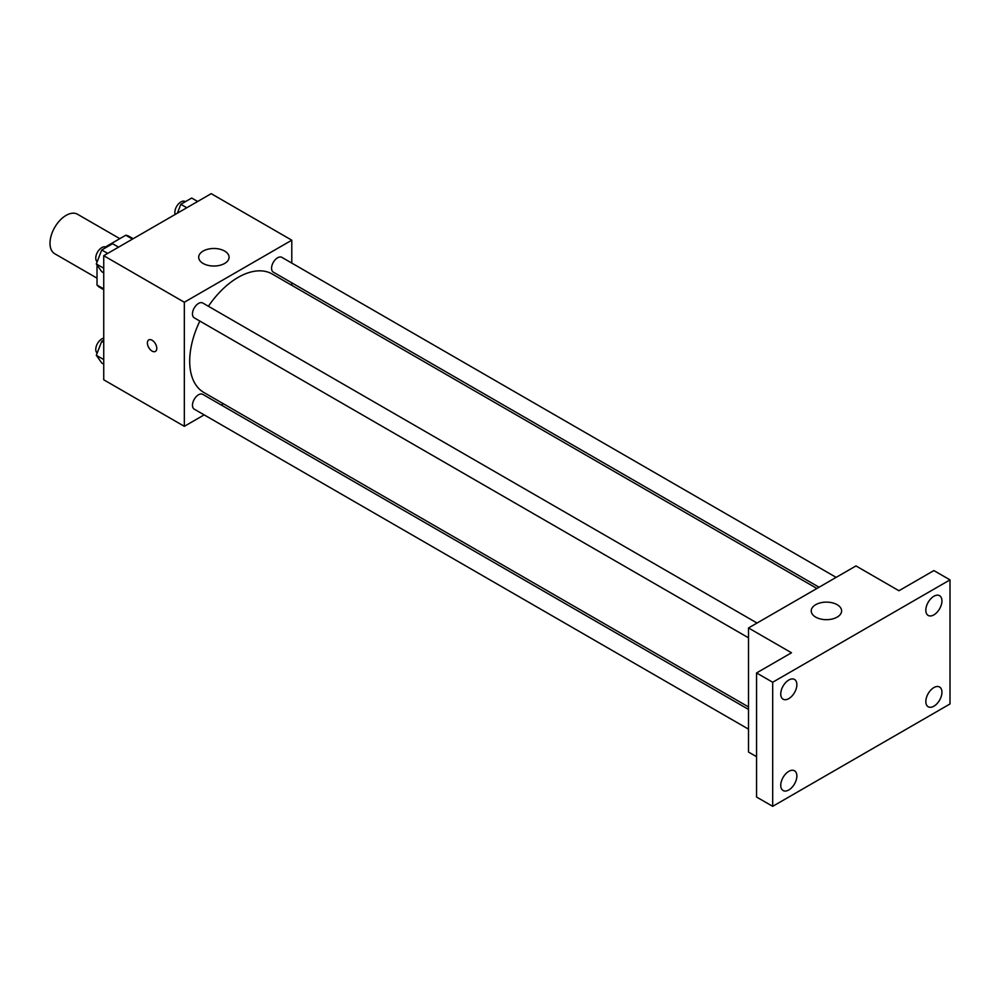 <?xml version="1.0" encoding="UTF-8"?>
<svg xmlns="http://www.w3.org/2000/svg" width="1000" height="1000" viewBox="0 0 1000 1000"><rect width="100%" height="100%" fill="white"/><g stroke="black" fill="none" stroke-linecap="round" stroke-linejoin="round"><path stroke-width="1.5" d="M119.812 238.663L77.513 214.25A22.8 13.162 120 0 0 59.95 220.35A22.8 13.162 120 0 0 50 243.3A22.8 13.162 120 0 0 54.725 253.738L97.013 278.15M105.487 246.938L125.787 235.212A29.425 16.988 120 0 1 129.188 236.425L133.15 238.713M103.737 288.925L97.013 285.05A29.425 16.988 120 0 0 99.763 287.387L103.737 289.675M97.013 285.05L97.013 264.962M132.5 239.1L125.787 235.212M204.163 414.875L184.325 426.325L103.737 379.787L103.737 255.7L211.2 193.663L291.788 240.2L291.788 263.087M223.4 403.762L221.238 405.012M199.862 321.062A68.388 39.487 120 0 0 189.7 361.175A68.388 39.487 120 0 0 203.863 392.488L748.512 706.938M816.9 588.475L272.25 274.037A68.388 39.487 120 0 0 208.4 306.275M291.788 282.812L291.788 285.312M184.325 426.325L184.325 302.238L291.788 240.2M836.137 577.362L281.875 257.362A8.537 4.925 120 0 0 275.3 259.65A8.537 4.925 120 0 0 271.562 268.25A8.537 4.925 120 0 0 273.337 272.162L819.062 587.225M748.512 709.425L202.787 394.363A8.537 4.925 120 0 0 196.2 396.65A8.537 4.925 120 0 0 192.475 405.238A8.537 4.925 120 0 0 194.237 409.15L748.512 729.15M748.512 637.825L194.237 317.825A8.537 4.925 -60 0 1 194.237 307.962A8.537 4.925 -60 0 1 202.787 303.025L757.05 623.038M184.325 302.238L103.737 255.7M203.137 263.463A15.2 8.775 180 0 1 198.688 257.25A15.2 8.775 180 0 1 213.875 248.487A15.2 8.775 180 0 1 229.075 257.25A15.2 8.775 180 0 1 219.7 265.363A15.2 8.775 180 0 1 203.137 263.463M156.788 348.387A6.65 3.837 60 0 1 155.412 351.425A6.65 3.837 60 0 1 148.763 347.587A6.65 3.837 60 0 1 148.763 339.913A6.65 3.837 60 0 1 153.887 341.688A6.65 3.837 60 0 1 156.788 348.387M155.412 351.425A6.65 3.837 60 0 1 148.775 347.587A6.65 3.837 60 0 1 148.775 339.913M756.562 756.7L748.512 752.05L748.512 627.962L855.975 565.925L898.95 590.737L933.875 570.575L950 579.875L950 703.962L772.688 806.338L756.562 797.038L756.562 672.95L791.488 652.775L748.512 627.962M772.688 806.338L772.688 682.25L756.562 672.95M772.688 682.25L950 579.875M815.675 617.1A15.2 8.775 180 0 1 811.225 610.9A15.2 8.775 180 0 1 826.413 602.125A15.2 8.775 180 0 1 841.612 610.9A15.2 8.775 180 0 1 832.237 619.012A15.2 8.775 180 0 1 815.675 617.1M933.875 614.875A11.4 6.575 -60 0 1 928.188 615.438A11.4 6.575 -60 0 1 926.438 606.3A11.4 6.575 -60 0 1 933.875 596.263A11.4 6.575 -60 0 1 939.575 595.7A11.4 6.575 -60 0 1 941.325 604.825A11.4 6.575 -60 0 1 933.875 614.875M788.8 698.625A11.4 6.575 -60 0 1 783.112 699.2A11.4 6.575 -60 0 1 781.363 690.062A11.4 6.575 -60 0 1 788.8 680.013A11.4 6.575 -60 0 1 794.5 679.45A11.4 6.575 -60 0 1 796.25 688.587A11.4 6.575 -60 0 1 788.8 698.625M788.8 789.963A11.4 6.575 -60 0 1 783.112 790.525A11.4 6.575 -60 0 1 781.363 781.388A11.4 6.575 -60 0 1 788.8 771.35A11.4 6.575 -60 0 1 794.5 770.775A11.4 6.575 -60 0 1 796.25 779.912A11.4 6.575 -60 0 1 788.8 789.963M933.875 706.2A11.4 6.575 -60 0 1 928.188 706.762A11.4 6.575 -60 0 1 926.438 697.638A11.4 6.575 -60 0 1 933.875 687.588A11.4 6.575 -60 0 1 939.575 687.025A11.4 6.575 -60 0 1 941.325 696.162A11.4 6.575 -60 0 1 933.875 706.2M103.737 272.838L101.737 271.688L96.312 263.962L101.737 249.963L112.6 243.7L118.562 247.138M103.737 268.238L96.312 263.962M107.7 253.412L101.737 249.963M106.312 247.325L106.062 247.188A8.537 4.925 120 0 0 99.488 249.475A8.537 4.925 120 0 0 95.763 258.075A8.537 4.925 120 0 0 97.175 261.737M177.387 213.175L180.837 204.3L191.688 198.038L197.65 201.475M186.8 207.75L180.837 204.3M185.4 201.663L185.162 201.525A8.537 4.925 120 0 0 178.575 203.812A8.537 4.925 120 0 0 174.85 212.413A8.537 4.925 120 0 0 175.162 214.462M103.737 364.162L101.737 363.013L96.312 355.288L101.737 341.3L103.737 340.15M103.737 359.575L96.312 355.288M103.737 342.45L101.737 341.3M103.737 338.188A8.537 4.925 120 0 0 95.763 349.4A8.537 4.925 120 0 0 97.175 353.075"/></g></svg>
